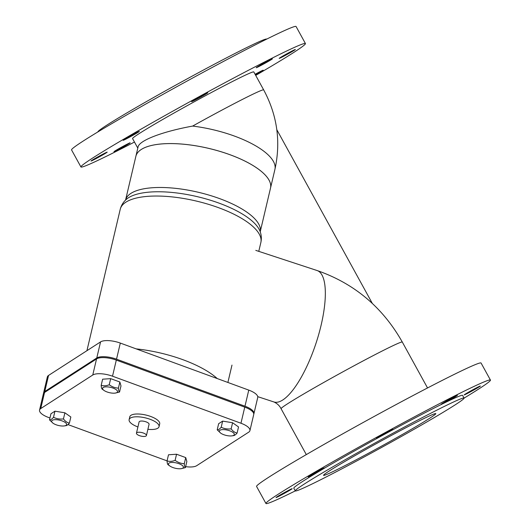 <?xml version="1.0" encoding="UTF-8"?>
<svg xmlns="http://www.w3.org/2000/svg" width="530" height="530" viewBox="0 0 530 530"><rect width="100%" height="100%" fill="white"/><g stroke="black" fill="none" stroke-linecap="round" stroke-linejoin="round"><path stroke-width="0.79" d="M372.345 303.465L276.812 129.698M139.443 435.633A5.121 1.809 -166.7 0 0 146.432 435.521A5.121 1.809 -166.7 0 0 143.445 433.056A5.121 1.809 -166.7 0 0 136.455 433.176A5.121 1.809 -166.7 0 0 139.443 435.633M136.455 433.176L139.092 421.973A5.121 1.809 13.3 0 1 146.081 421.86A5.121 1.809 13.3 0 1 149.069 424.325L146.432 435.521M147.897 429.307A15.37 5.432 -166.7 0 0 159.046 426.676A15.37 5.432 -166.7 0 0 150.083 419.283A15.37 5.432 -166.7 0 0 129.121 419.627A15.37 5.432 -166.7 0 0 137.919 426.961M129.121 419.627L129.777 416.825A15.37 5.432 13.3 0 1 150.739 416.481A15.37 5.432 13.3 0 1 159.702 423.874L159.046 426.676M229.828 430.85A7.685 2.716 -166.7 0 0 220.97 429.85A7.685 2.716 -166.7 0 0 220.765 433.182A7.685 2.716 -166.7 0 0 223.832 434.719A7.685 2.716 -166.7 0 0 232.08 435.845A7.685 2.716 -166.7 0 0 229.828 430.85M220.765 433.182L217.201 429.817C218.307 429.929 219.639 429.068 221.202 427.24C224.289 428.75 227.602 429.293 231.146 428.856C232.902 431.234 234.883 432.632 237.095 433.056C235.532 434.892 234.194 435.753 233.094 435.64M103.164 387.503A7.685 2.716 -166.7 0 0 103.986 390.418A7.685 2.716 -166.7 0 0 115.301 393.081A7.685 2.716 -166.7 0 0 116.931 392.544A7.685 2.716 -166.7 0 0 113.049 388.086A7.685 2.716 -166.7 0 0 103.164 387.503M103.986 390.418L102.316 389.225C101.714 388.894 101.336 387.589 101.19 385.317C103.648 386.105 106.331 385.919 109.246 384.76C112.075 386.854 115.129 387.973 118.415 388.119C118.561 390.398 118.939 391.703 119.541 392.034L115.301 393.081M56.134 424.782A7.685 2.716 -166.7 0 0 64.388 425.908A7.685 2.716 -166.7 0 0 62.136 420.913A7.685 2.716 -166.7 0 0 53.278 419.906A7.685 2.716 -166.7 0 0 53.073 423.238A7.685 2.716 -166.7 0 0 56.134 424.782M53.073 423.238L49.509 419.879C50.608 419.992 51.947 419.131 53.51 417.302C56.591 418.813 59.91 419.349 63.454 418.919C65.203 421.29 67.191 422.688 69.397 423.119C67.833 424.947 66.502 425.809 65.402 425.696M221.202 427.24L222.64 421.118L218.645 423.702L217.201 429.817M222.64 421.118L232.59 422.741L231.146 428.856M101.19 385.317L102.634 379.195L110.684 378.645L119.859 382.004L120.986 385.919L119.541 392.034M49.509 419.879L50.946 413.758L54.948 411.181L64.892 412.804L70.841 416.997L69.397 423.119M64.892 412.804L63.454 418.919M232.59 422.741L238.533 426.942L237.095 433.056M110.684 378.645L109.246 384.76M119.859 382.004L118.415 388.119M54.948 411.181L53.51 417.302M182.797 468.129A7.685 2.716 -166.7 0 0 178.915 463.677A7.685 2.716 -166.7 0 0 169.037 463.087A7.685 2.716 -166.7 0 0 169.852 466.002A7.685 2.716 -166.7 0 0 181.167 468.672A7.685 2.716 -166.7 0 0 182.797 468.129M169.852 466.002L168.169 464.803C167.579 464.485 167.202 463.18 167.056 460.901C169.514 461.69 172.197 461.504 175.112 460.351C177.941 462.438 180.995 463.558 184.288 463.71C184.433 465.983 184.804 467.288 185.407 467.619L181.167 468.672M167.056 460.901L168.5 454.786L176.55 454.23L175.112 460.351M176.55 454.23L185.725 457.589L184.288 463.71M185.725 457.589L186.852 461.504L185.407 467.619M43.513 393.518A15.37 5.432 13.3 0 1 43.566 393.041A15.37 5.432 13.3 0 1 44.765 391.524L96.765 358.002A15.37 5.432 13.3 0 1 116.527 359.168L120.317 343.076L184.546 366.581L248.769 390.113L244.979 406.205A15.37 5.432 13.3 0 1 253.943 413.599A15.37 5.432 13.3 0 1 253.771 414.056M253.943 413.599L257.732 397.507A15.37 5.432 -166.7 0 0 248.769 390.113M125.564 200.088A69.172 24.44 -166.7 0 1 198.458 192.304A69.172 24.44 -166.7 0 1 260.217 231.802L274.918 169.401A69.172 24.44 -166.7 0 0 234.591 136.13A69.172 24.44 -166.7 0 0 192.635 126.08C162.405 131.579 139.264 140.417 138.085 146.916L135.865 156.343A69.172 24.44 13.3 0 1 208.794 148.413A69.172 24.44 13.3 0 1 270.519 188.064A69.172 24.44 -166.7 0 0 230.192 154.793A69.172 24.44 -166.7 0 0 135.865 156.343L125.557 200.088M40.75 408.557L44.546 392.458A15.37 5.432 -166.7 0 0 43.341 393.975L39.551 410.068A15.37 5.432 13.3 0 1 40.75 408.557L92.757 375.028A15.37 5.432 13.3 0 1 112.519 376.201L240.965 423.238A15.37 5.432 13.3 0 1 249.928 430.632A15.37 5.432 13.3 0 1 248.729 432.149L196.729 465.671A15.37 5.432 13.3 0 1 185.639 466.652M49.953 417.991L48.515 417.461A15.37 5.432 13.3 0 1 39.551 410.068M167.063 460.875L67.953 424.583M44.546 392.458L96.546 358.929L92.757 375.028M249.928 430.632L253.724 414.533A15.37 5.432 -166.7 0 0 244.761 407.139L116.308 360.102A15.37 5.432 -166.7 0 0 96.546 358.929M44.765 391.524L48.555 375.425A15.37 5.432 -166.7 0 0 47.355 376.943L43.566 393.041M48.555 375.425L100.554 341.903L96.765 358.002M120.317 343.076A15.37 5.432 -166.7 0 0 100.554 341.903M116.527 359.168L244.979 406.205M287.71 490.793A9.222 0.338 -28.8 0 1 292.189 488.673A9.222 0.338 -28.8 0 1 284.272 493.41A9.222 0.338 -28.8 0 1 276.031 497.557A9.222 0.338 -28.8 0 1 287.71 490.793M323.923 468.063A9.222 0.338 -28.8 0 1 324.34 467.944A9.222 0.338 -28.8 0 1 316.417 472.687A9.222 0.338 -28.8 0 1 308.175 476.834A9.222 0.338 -28.8 0 1 314.873 472.767A9.222 0.338 -28.8 0 1 323.923 468.063M391.922 429.943A9.222 0.338 -28.8 0 1 382.918 435.09A9.222 0.338 -28.8 0 1 376.605 438.184A9.222 0.338 -28.8 0 1 384.522 433.441A9.222 0.338 -28.8 0 1 392.77 429.293A9.222 0.338 -28.8 0 1 391.922 429.943M451.885 398.759A9.222 0.338 -28.8 0 1 441.232 404.251A9.222 0.338 -28.8 0 1 449.155 399.507A9.222 0.338 -28.8 0 1 457.397 395.36A9.222 0.338 -28.8 0 1 451.885 398.759M464.101 398.096A128.094 4.697 151.2 0 0 478.723 389.007A128.094 4.697 151.2 0 0 490.449 380.076L481.074 363.03A128.094 4.697 151.2 0 0 393.399 406.026A128.094 4.697 151.2 0 0 268.299 477.523A128.094 4.697 151.2 0 0 256.573 486.447L265.947 503.5A128.094 4.697 151.2 0 0 295.276 490.906M329.415 470.872A64.05 2.345 151.2 0 0 323.552 475.337A64.05 2.345 151.2 0 0 367.389 453.839A64.05 2.345 151.2 0 0 429.936 418.091A64.05 2.345 151.2 0 0 435.799 413.625A64.05 2.345 151.2 0 0 391.968 435.123A64.05 2.345 151.2 0 0 329.415 470.872M455.27 404.787A96.328 3.531 151.2 0 0 464.088 398.076A96.328 3.531 151.2 0 0 398.162 430.406A96.328 3.531 151.2 0 0 304.081 484.175A96.328 3.531 151.2 0 0 295.263 490.886A96.328 3.531 151.2 0 0 361.195 458.556A96.328 3.531 151.2 0 0 455.27 404.787M464.088 398.076L462.61 395.38A96.328 3.531 151.2 0 0 396.678 427.717A96.328 3.531 151.2 0 0 302.603 481.478A96.328 3.531 151.2 0 0 293.786 488.196L295.263 490.886M490.449 380.076A128.094 4.697 151.2 0 0 402.774 423.072A128.094 4.697 151.2 0 0 277.674 494.569A128.094 4.697 151.2 0 0 265.947 503.5M468.686 392.783A9.222 0.338 -28.8 0 1 464.2 394.91A9.222 0.338 -28.8 0 1 472.117 390.166A9.222 0.338 -28.8 0 1 480.365 386.019A9.222 0.338 -28.8 0 1 468.686 392.783M255.705 75.399A128.094 4.697 151.2 0 0 293.713 52.477A128.094 4.697 151.2 0 0 305.439 43.553A128.094 4.697 151.2 0 0 217.77 86.549A128.094 4.697 151.2 0 0 92.664 158.046A128.094 4.697 151.2 0 0 80.938 166.97A128.094 4.697 151.2 0 0 134.474 142.047M255.096 74.293A9.222 0.338 -28.8 0 1 263.211 70.218A9.222 0.338 -28.8 0 1 255.427 74.882M119.495 148.294A9.222 0.338 -28.8 0 1 130.155 142.802A9.222 0.338 -28.8 0 1 122.231 147.539A9.222 0.338 -28.8 0 1 113.99 151.686A9.222 0.338 -28.8 0 1 119.495 148.294M102.701 154.263A9.222 0.338 -28.8 0 1 107.186 152.143A9.222 0.338 -28.8 0 1 99.262 156.88A9.222 0.338 -28.8 0 1 91.021 161.027A9.222 0.338 -28.8 0 1 102.701 154.263M138.913 131.533A9.222 0.338 -28.8 0 1 139.33 131.42A9.222 0.338 -28.8 0 1 131.413 136.157A9.222 0.338 -28.8 0 1 123.165 140.304A9.222 0.338 -28.8 0 1 129.863 136.243A9.222 0.338 -28.8 0 1 138.913 131.533M206.919 93.412A9.222 0.338 -28.8 0 1 197.909 98.56A9.222 0.338 -28.8 0 1 191.595 101.654A9.222 0.338 -28.8 0 1 199.519 96.917A9.222 0.338 -28.8 0 1 207.76 92.77A9.222 0.338 -28.8 0 1 206.919 93.412M266.881 62.229A9.222 0.338 -28.8 0 1 256.222 67.721A9.222 0.338 -28.8 0 1 264.145 62.984A9.222 0.338 -28.8 0 1 272.387 58.837A9.222 0.338 -28.8 0 1 266.881 62.229M283.676 56.26A9.222 0.338 -28.8 0 1 279.191 58.38A9.222 0.338 -28.8 0 1 287.114 53.643A9.222 0.338 -28.8 0 1 295.356 49.495A9.222 0.338 -28.8 0 1 283.676 56.26M305.439 43.553L296.065 26.5A128.094 4.697 151.2 0 0 208.396 69.496A128.094 4.697 151.2 0 0 83.289 140.993A128.094 4.697 151.2 0 0 71.563 149.924L80.938 166.97M266.736 39.094A96.328 3.531 151.2 0 0 200.565 71.583A96.328 3.531 151.2 0 0 106.742 125.212A96.328 3.531 151.2 0 0 97.911 131.904M274.918 169.401C280.993 141.649 277.243 115.149 263.668 89.888L253.804 71.941A69.172 2.537 151.2 0 0 220.189 87.854A69.172 2.537 151.2 0 0 132.573 138.588L137.807 148.102M126.12 199.552A70.709 24.983 13.3 0 1 197.425 196.69A70.709 24.983 13.3 0 1 259.952 231.073C261.403 234.717 261.707 238.52 260.859 242.488A72.246 25.526 13.3 0 0 196.391 201.075A72.246 25.526 13.3 0 0 120.217 209.357C121.231 205.435 123.198 202.169 126.12 199.552M217.26 378.572A72.246 25.526 -166.7 0 0 182.943 359.711A72.246 25.526 -166.7 0 0 136.17 348.879M112.519 376.201L116.308 360.102M244.761 407.139L240.965 423.238M263.668 89.888A69.172 2.537 151.2 0 0 230.06 105.801A69.172 2.537 151.2 0 0 192.635 126.08M257.746 396.652L273.897 401.959A69.172 21.677 -71.8 0 0 282.788 399.971A69.172 21.677 -71.8 0 0 322.498 318.835A69.172 21.677 -71.8 0 0 317.092 270.532L255.785 250.379M273.897 401.959C277.157 403.443 279.548 405.688 281.072 408.703A69.172 2.537 -28.8 0 1 287.406 403.886A69.172 2.537 -28.8 0 1 368.688 357.975A69.172 2.537 -28.8 0 1 402.303 342.055C382.667 307.287 354.259 283.444 317.092 270.532M227.887 382.461L231.981 365.097M258.772 251.359L260.859 242.488M86.927 350.688L120.217 209.357M232.08 435.845L233.604 435.607M64.388 425.908L65.912 425.663M427.538 387.953L402.303 342.055M306.307 454.601L281.072 408.703"/></g></svg>
